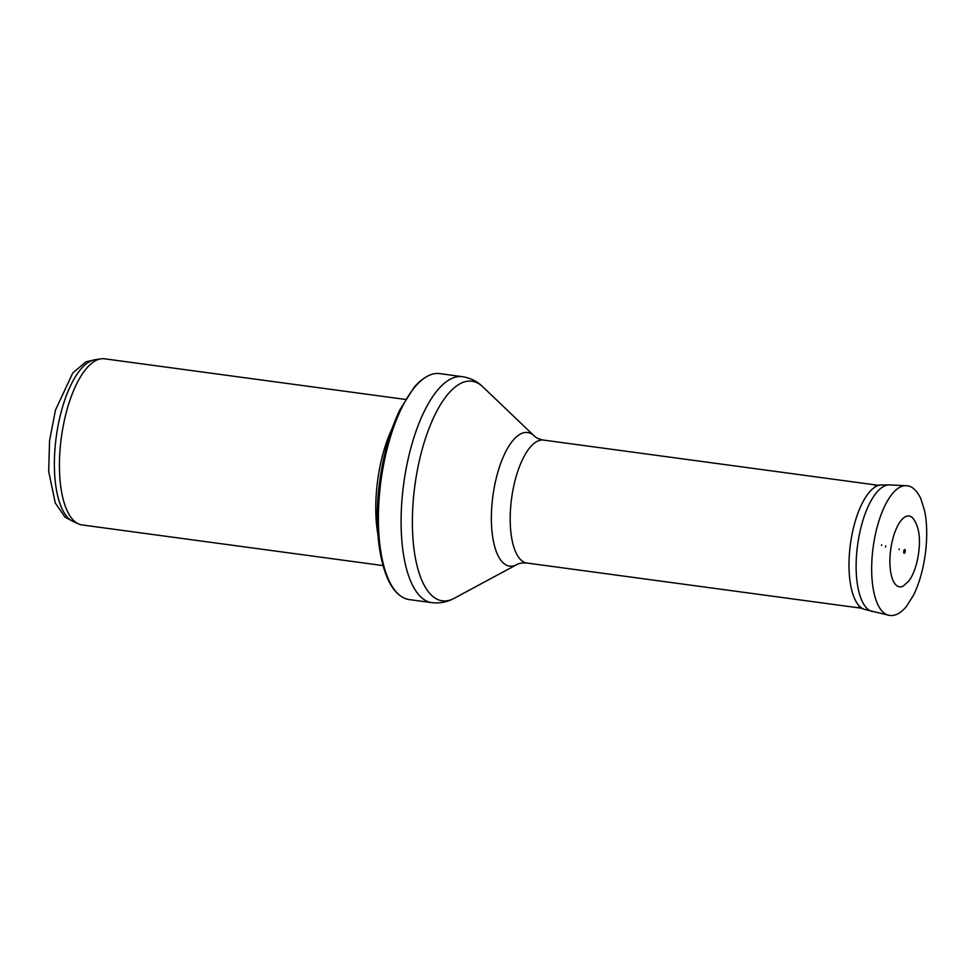 <?xml version="1.0" encoding="UTF-8"?>
<svg xmlns="http://www.w3.org/2000/svg" width="974" height="974" viewBox="0 0 974 974"><rect width="100%" height="100%" fill="white"/><g stroke="black" fill="none" stroke-linecap="round" stroke-linejoin="round"><path stroke-width="1.46" d="M383.038 565.59L82.072 524.949A83.825 32.239 -82.3 0 1 78.577 523.939L73.147 521.528A82.157 31.594 -82.3 0 1 56.249 436.863A82.157 31.594 -82.3 0 1 95.002 359.723L100.87 358.834A83.825 32.239 -82.3 0 1 104.51 358.797L405.476 399.437M78.577 523.939A83.825 32.239 -82.3 0 1 61.338 437.557A83.825 32.239 -82.3 0 1 100.87 358.834M377.888 534.336A83.825 32.239 -82.3 0 1 392.218 428.207M409.19 599.582A114.007 43.854 -82.3 0 1 399.571 595.175A114.007 43.854 -82.3 0 1 380.98 480.73A114.007 43.854 -82.3 0 1 429.278 375.307A114.007 43.854 -82.3 0 1 439.7 373.614L462.419 376.682A114.007 43.854 -82.3 0 0 403.699 483.798A114.007 43.854 -82.3 0 0 431.896 602.65L409.19 599.582M903.762 551.211A1.911 0.731 -82.3 0 1 904.505 549.592A1.911 0.731 -82.3 0 1 904.688 549.531A1.911 0.731 -82.3 0 1 905.175 551.747A1.911 0.731 -82.3 0 1 904.018 553.208A1.911 0.731 -82.3 0 1 903.762 551.211M891.04 547.315A35.734 13.746 -82.3 0 1 912.394 517.608C918.689 525.217 920.771 536.93 918.652 552.757C917.033 564.628 913.807 574.015 908.961 580.906L903.141 586.141A35.734 13.746 -82.3 0 1 890.845 548.508A35.734 13.746 -82.3 0 1 891.04 547.315M516.829 564.579A67.401 25.921 -82.3 0 1 492.917 495.839A67.401 25.921 -82.3 0 1 534.215 435.914C536.077 437.85 539.194 439.237 543.553 440.09A62.032 23.863 -82.3 0 0 511.606 498.371A62.032 23.863 -82.3 0 0 526.946 563.033C522.514 562.692 519.154 563.203 516.829 564.579L454.225 598.292A110.793 42.613 -82.3 0 1 414.912 485.308A110.793 42.613 -82.3 0 1 482.787 386.8C477.187 381.321 470.393 377.936 462.419 376.682M885.719 545.83L885.524 547.108A47.689 18.348 -82.3 0 1 885.719 545.83M888.519 615.203A65.38 25.141 -82.3 0 1 873.763 543.078A65.38 25.141 -82.3 0 1 906.003 485.697C911.433 485.576 916.327 489.764 920.71 498.274L924.789 511.472C927.175 524.073 927.345 538.269 925.3 554.06C923.121 569.827 919.225 583.511 913.588 595.09L906.185 606.802C900.171 613.742 894.278 616.554 888.519 615.203L864.157 609.274A62.908 24.192 -82.3 0 1 850.996 540.241A62.908 24.192 -82.3 0 1 851.008 540.156A62.908 24.192 -82.3 0 1 880.946 484.967L874.652 485.369M872.619 611.672A63.992 24.618 -82.3 0 1 858.167 541.154A63.992 24.618 -82.3 0 1 858.179 541.057A63.992 24.618 -82.3 0 1 889.749 484.906L880.946 484.967M881.543 545.428A55.944 21.513 -82.3 0 1 881.653 544.746L881.543 545.428M899.221 548.959L899.124 549.567A17.812 6.855 -82.3 0 1 899.221 548.959M74.45 522.113L65.002 517.157L55.262 502.949L48.7 471.465L49.54 440.796L55.469 410.078L72.782 372.945L86.041 361.756L96.414 359.503M399.571 595.175C381.151 581.685 372.47 531.244 379.921 479.951C383.719 452.995 390.404 429.546 399.973 409.604L414.12 387.335C418.881 381.747 423.933 377.742 429.278 375.307M454.225 598.292C447.358 602.09 439.919 603.539 431.896 602.65M534.215 435.914L482.787 386.8M526.946 563.033L862.112 608.312M543.553 440.09L878.718 485.356M864.157 609.274L858.191 607.216M906.003 485.697L889.749 484.906M904.018 553.208L904.505 549.592"/></g></svg>
